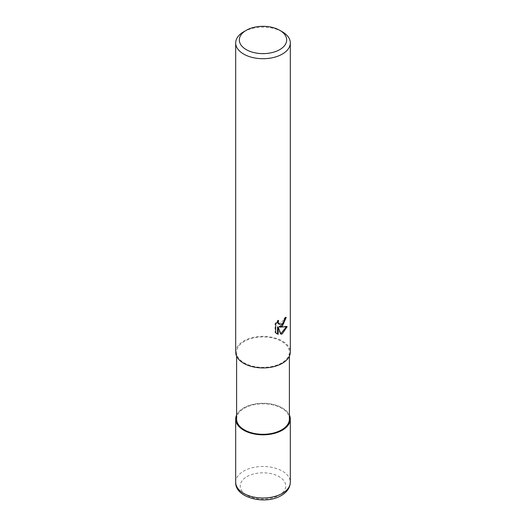 <?xml version="1.0" encoding="UTF-8"?>
<svg xmlns="http://www.w3.org/2000/svg" width="526" height="526" viewBox="0 0 526 526"><rect width="100%" height="100%" fill="white"/><g stroke="black" fill="none" stroke-linecap="round" stroke-linejoin="round"><path stroke-width="0.39" stroke-dasharray="2.63 1.97" d="M236.601 415.126A27.267 15.741 180 0 1 243.722 407.926A27.267 15.741 180 0 1 270.18 403.869A27.267 15.741 180 0 1 289.399 415.126A27.267 15.741 180 0 0 270.18 403.869A27.267 15.741 180 0 0 243.722 407.926A27.267 15.741 180 0 0 236.601 415.126M281.666 362.933A26.399 15.241 180 0 1 252.894 366.241A26.399 15.241 180 0 1 236.601 352.157A26.399 15.241 180 0 1 244.334 341.381A26.399 15.241 180 0 1 273.106 338.08A26.399 15.241 180 0 1 289.399 352.157A26.399 15.241 180 0 1 281.666 362.933M236.601 419.058A26.399 15.241 180 0 1 244.334 408.281A26.399 15.241 180 0 1 273.106 404.974A26.399 15.241 180 0 1 289.399 419.058M235.687 352.157A27.313 15.767 180 0 1 243.689 341.012A27.313 15.767 180 0 1 273.454 337.593A27.313 15.767 180 0 1 290.313 352.157M285.526 318.046L285.572 317.033A26.399 15.241 180 0 1 283.922 318.427L283.639 320.255L278.596 323.97M283.922 318.427L284.573 318.802M286.322 326.85L286.499 326.258L279.043 326.751M286.499 326.258L287.176 326.646M277.537 326.824L280.384 333.898L281.029 334.273M280.378 333.898L280.825 333.747M277.544 321.596L277.919 320.137L275.026 323.681L275.026 332.478L275.703 332.866M275.026 332.478L276.558 333.596M275.026 323.681L275.703 324.069M277.919 320.137L278.576 320.512M285.572 317.033L286.236 317.421M243.689 31.79A27.313 15.767 180 0 1 282.311 31.79M236.601 415.021A27.313 15.767 180 0 1 243.689 407.906A27.313 15.767 180 0 1 270.108 403.83A27.313 15.767 180 0 1 289.399 415.021M235.687 482.237A27.313 15.767 180 0 1 243.689 471.092A27.313 15.767 180 0 1 273.454 467.673A27.313 15.767 180 0 1 290.313 482.237M246.904 476.668A22.756 13.137 180 0 1 279.096 476.668A22.756 13.137 180 0 1 279.096 495.249A22.756 13.137 180 0 1 246.904 495.249A22.756 13.137 180 0 1 246.904 476.668M236.601 356.194L236.601 352.157M276.88 333.8L276.216 333.412M289.399 356.194L289.399 352.157"/><path stroke-width="0.79" d="M282.278 430.189A27.267 15.741 180 0 1 249.475 432.727A27.267 15.741 180 0 1 236.601 415.126A27.267 15.741 180 0 0 249.475 432.727A27.267 15.741 180 0 0 282.278 430.189A27.267 15.741 180 0 0 289.399 415.126A27.267 15.741 180 0 1 282.278 430.189M289.399 356.194L289.399 419.058A26.399 15.241 180 0 1 281.666 429.834A26.399 15.241 180 0 1 252.894 433.141A26.399 15.241 180 0 1 236.601 419.058L236.601 356.194M282.311 326.14L279.694 327.126L287.176 326.646L282.311 333.727L281.029 334.266L278.195 327.205L278.195 334.332L275.703 332.866L275.703 324.069L278.576 320.512L278.188 322.26L279.247 324.345L282.311 323.779L284.283 320.63L284.573 318.802A27.313 15.767 0 0 0 286.236 317.421L282.311 326.14M279.74 30.304L282.311 31.79A27.313 15.767 180 0 1 290.313 42.941A27.313 15.767 180 0 1 282.311 54.086A27.313 15.767 180 0 1 252.546 57.505A27.313 15.767 180 0 1 235.687 42.941A27.313 15.767 180 0 1 243.689 31.79L246.26 30.304A23.67 13.663 180 0 1 279.74 30.304A23.67 13.663 180 0 1 279.74 49.628A23.67 13.663 180 0 1 246.26 49.628A23.67 13.663 180 0 1 246.26 30.304L243.689 31.79M290.313 42.941L290.313 352.157A27.313 15.767 180 0 1 282.311 363.308A27.313 15.767 180 0 1 252.546 366.727A27.313 15.767 180 0 1 235.687 352.157L235.687 42.941M285.526 318.046L283.475 323.878L279.043 326.751L279.694 327.126M280.825 333.747L286.322 326.85M276.558 333.596L277.537 333.951L277.537 326.824L278.195 327.205M277.537 333.951L278.195 334.332M279.247 324.345L277.813 323.135L277.544 321.596M289.399 415.021A27.313 15.767 180 0 1 290.313 419.058A27.313 15.767 180 0 1 282.311 430.209A27.313 15.767 180 0 1 252.546 433.621A27.313 15.767 180 0 1 235.687 419.058A27.313 15.767 180 0 1 236.601 415.021M290.313 419.058L290.313 482.237A27.313 15.767 180 0 1 282.311 493.388A27.313 15.767 180 0 1 252.546 496.807A27.313 15.767 180 0 1 235.687 482.237L235.687 419.058M290.313 482.237C290.102 487.694 287.117 492.106 281.371 495.472C265.518 505.322 234.852 497.912 235.687 482.237"/></g></svg>
